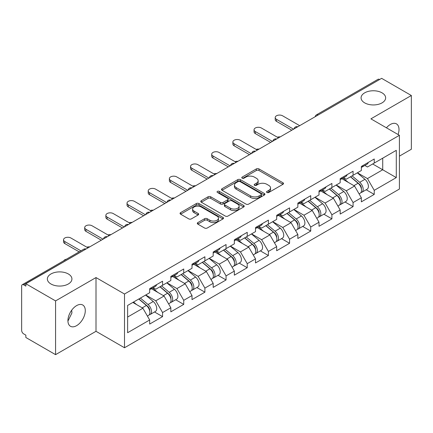 <?xml version="1.0" encoding="UTF-8"?>
<svg xmlns="http://www.w3.org/2000/svg" width="433" height="433" viewBox="0 0 433 433"><rect width="100%" height="100%" fill="white"/><g stroke="black" fill="none" stroke-linecap="round" stroke-linejoin="round"><path stroke-width="0.65" d="M364.673 102.87A12.281 7.09 180 0 1 361.073 97.853A12.281 7.09 180 0 1 368.656 91.303A12.281 7.09 180 0 1 382.041 92.841A12.281 7.09 180 0 1 385.641 97.853A12.281 7.09 180 0 1 378.058 104.407A12.281 7.09 180 0 1 364.673 102.87M50.959 283.988A12.281 7.09 180 0 1 47.359 278.976A12.281 7.09 180 0 1 54.942 272.427A12.281 7.09 180 0 1 68.327 273.959A12.281 7.09 180 0 1 71.927 278.976A12.281 7.09 180 0 1 64.344 285.526A12.281 7.09 180 0 1 50.959 283.988M266.945 192.474A1.321 0.763 0 0 0 268.812 192.474L282.96 184.301A1.884 1.088 0 0 0 283.512 183.532A1.884 1.088 0 0 0 282.96 182.764L258.988 168.924A1.884 1.088 0 0 0 256.325 168.924L242.171 177.092A1.321 0.763 0 0 0 241.787 177.633A1.321 0.763 0 0 0 242.171 178.169A1.321 0.763 0 0 0 244.039 178.169L245.868 177.113A6.03 3.48 0 0 1 254.393 177.113L256.39 178.266A6.03 3.48 0 0 1 258.155 180.729A6.03 3.48 0 0 1 256.39 183.186L254.561 184.247A1.321 0.763 0 0 0 254.176 184.783A1.321 0.763 0 0 0 254.561 185.319A1.321 0.763 0 0 0 256.423 185.319L258.257 184.263A6.03 3.48 0 0 1 266.782 184.263L268.779 185.416A6.03 3.48 0 0 1 270.544 187.879A6.03 3.48 0 0 1 268.779 190.336L266.945 191.397A1.321 0.763 0 0 0 266.56 191.933A1.321 0.763 0 0 0 266.945 192.474L266.945 191.397M71.71 310.18L71.927 312.935L67.927 321.097M76.603 305.611A12.281 7.09 -60 0 1 82.746 305.005A12.281 7.09 -60 0 1 84.63 314.845A12.281 7.09 -60 0 1 76.603 325.665A12.281 7.09 -60 0 1 70.465 326.276A12.281 7.09 -60 0 1 68.582 316.431A12.281 7.09 -60 0 1 76.603 305.611M386.425 127.805A12.281 7.09 -60 0 1 390.317 124.487A12.281 7.09 -60 0 1 396.46 123.881A12.281 7.09 -60 0 1 398.079 134.533M197.854 222.594A1.884 1.088 0 0 0 197.302 223.363A1.884 1.088 0 0 0 197.854 224.132L204.582 228.018A1.884 1.088 0 0 0 207.245 228.018L222.963 218.941A1.884 1.088 0 0 0 223.515 218.172A1.884 1.088 0 0 0 222.963 217.404L198.985 203.564A1.884 1.088 0 0 0 196.322 203.564L180.61 212.635A1.884 1.088 0 0 0 180.058 213.409A1.884 1.088 0 0 0 180.61 214.178L188.734 218.865A1.884 1.088 0 0 0 191.397 218.865L198.119 214.984A1.884 1.088 0 0 0 198.671 214.216A1.884 1.088 0 0 0 198.119 213.447L194.092 211.12A5.039 2.907 0 0 1 192.615 209.063A5.039 2.907 0 0 1 195.727 206.373A5.039 2.907 0 0 1 201.221 207.006L217.003 216.116A5.039 2.907 0 0 1 218.476 218.172A5.039 2.907 0 0 1 215.369 220.862A5.039 2.907 0 0 1 209.875 220.229L207.245 218.714A1.884 1.088 0 0 0 204.582 218.714L197.854 222.594L197.854 224.132M96.007 277.564L55.57 300.908L25.856 283.756L381.635 78.346L411.35 95.504L370.913 118.848L399.41 135.302L124.504 294.018L96.007 277.564L96.007 331.305L124.504 347.759L124.504 294.018M246.004 204.1A1.884 1.088 0 0 0 248.666 204.1L264.384 195.029A1.884 1.088 0 0 0 264.936 194.26A1.884 1.088 0 0 0 264.384 193.491L240.407 179.652A1.884 1.088 0 0 0 237.744 179.652L222.032 188.723A1.884 1.088 0 0 0 221.48 189.492A1.884 1.088 0 0 0 222.032 190.26L246.004 204.1M217.961 192.755A1.321 0.763 0 0 1 219.298 192.945L219.298 191.375L243.671 205.448A1.884 1.088 0 0 1 244.223 206.216A1.884 1.088 0 0 1 243.671 206.985L227.958 216.062A1.884 1.088 0 0 1 225.29 216.062L201.318 202.216L201.318 200.679A1.884 1.088 0 0 0 200.766 201.448A1.884 1.088 0 0 0 201.318 202.216M201.318 200.679L208.046 196.799A1.884 1.088 0 0 1 210.709 196.799L220.429 202.411A1.884 1.088 0 0 0 223.092 202.411L227.558 199.835A1.884 1.088 0 0 0 228.11 199.066A1.884 1.088 0 0 0 227.558 198.298L217.436 192.452A1.321 0.763 0 0 1 217.047 191.916A1.321 0.763 0 0 1 217.864 191.213A1.321 0.763 0 0 1 219.298 191.375M124.504 347.759L399.41 189.042L399.41 135.302M154.511 311.971L162.564 316.62L162.564 312.545L155.777 300.794L145.737 294.997M162.564 316.62L149.672 324.063L149.672 319.987L127.621 332.717L127.621 305.454L149.672 292.724L149.672 288.649L162.564 281.206L162.564 285.282L170.84 280.503L170.84 276.427L183.733 268.985L183.733 273.061L192.008 268.281L192.008 264.211L204.901 256.764L204.901 260.839L213.177 256.06L213.177 251.99L226.064 244.548L226.064 248.618L234.345 243.839L234.345 239.768L247.232 232.326L247.232 236.396L255.513 231.617L255.513 227.547L268.4 220.105L268.4 224.175L276.676 219.396L276.676 215.325L289.569 207.883L289.569 211.954L297.844 207.18L297.844 203.104L310.737 195.662L310.737 199.737L319.013 194.958L319.013 190.883L331.905 183.44L331.905 187.516L340.181 182.737L340.181 178.661L353.074 171.219L353.074 175.295L361.349 170.515L361.349 166.44L374.236 158.998L374.236 163.073L396.287 150.343L396.287 177.606L374.236 190.336L367.455 178.585L357.414 172.789M366.188 189.762L374.236 194.406L374.236 190.336M374.236 194.406L361.349 201.848L361.349 197.778L353.074 202.557L346.286 190.807L336.246 185.01M345.02 201.984L353.074 206.628L353.074 202.557M353.074 206.628L340.181 214.07L340.181 210L331.905 214.779L325.118 203.028L315.078 197.226M323.852 214.205L331.905 218.849L331.905 214.779M331.905 218.849L319.013 226.291L319.013 222.221L310.737 227L303.95 215.244L293.91 209.448M302.683 226.421L310.737 231.07L310.737 227M310.737 231.07L297.844 238.513L297.844 234.442L289.569 239.216L282.787 227.466L272.741 221.669M281.52 238.643L289.569 243.292L289.569 239.216M289.569 243.292L276.676 250.734L276.676 246.658L268.4 251.438L261.619 239.687L251.573 233.89M260.352 250.864L268.4 255.513L268.4 251.438M268.4 255.513L255.513 262.955L255.513 258.88L247.232 263.659L240.45 251.909L230.41 246.112M239.184 263.085L247.232 267.735L247.232 263.659M247.232 267.735L234.345 275.177L234.345 271.101L226.064 275.881L219.282 264.13L209.242 258.333M218.016 275.307L226.064 279.956L226.064 275.881M226.064 279.956L213.177 287.398L213.177 283.323L204.901 288.102L198.114 276.351L188.074 270.555M196.847 287.528L204.901 292.178L204.901 288.102M204.901 292.178L192.008 299.62L192.008 295.544L183.733 300.323L176.945 288.573L166.905 282.776M175.679 299.75L183.733 304.399L183.733 300.323M183.733 304.399L170.84 311.841L170.84 307.766L162.564 312.545M153.158 287.685L155.777 289.201L162.564 285.282M155.777 300.794L164.058 296.015L151.393 288.703M170.84 307.766L164.058 296.015M174.326 275.464L176.945 276.979L183.733 273.061M176.945 288.573L185.221 283.794L172.561 276.481M192.008 295.544L185.221 283.794M195.489 263.242L198.114 264.758L204.901 260.839M198.114 276.351L206.389 271.572L193.73 264.26M213.177 283.323L206.389 271.572M216.657 251.021L219.282 252.536L226.064 248.618M219.282 264.13L227.558 259.351L214.892 252.038M234.345 271.101L227.558 259.351M237.825 238.799L240.45 240.315L247.232 236.396M240.45 251.909L248.726 247.129L236.061 239.817M255.513 258.88L248.726 247.129M258.994 226.578L261.619 228.094L268.4 224.175M261.619 239.687L269.894 234.908L257.229 227.596M276.676 246.658L269.894 234.908M280.162 214.357L282.787 215.872L289.569 211.954M282.787 227.466L291.063 222.686L278.397 215.38M297.844 234.442L291.063 222.686M301.33 202.135L303.95 203.651L310.737 199.737M303.95 215.244L312.231 210.47L299.566 203.158M319.013 222.221L312.231 210.47M322.498 189.919L325.118 191.429L331.905 187.516M325.118 203.028L333.394 198.249L320.734 190.937M340.181 210L333.394 198.249M343.661 177.698L346.286 179.208L353.074 175.295M346.286 190.807L354.562 186.028L341.902 178.715M361.349 197.778L354.562 186.028M379.6 79.52L318.131 115.01M317.265 115.508A2.879 1.662 120 0 1 317.995 114.934A2.879 1.662 60 0 0 316.555 114.788L378.025 79.304A2.879 1.662 60 0 1 379.465 79.445M364.83 165.476L367.455 166.992L374.236 163.073M367.455 178.585L382.718 169.768L382.718 158.175L396.287 150.343M372.678 163.972L396.287 177.606M399.41 156.14L411.35 149.244L411.35 95.504M55.57 300.908L55.57 354.654L25.856 337.496L25.856 335.147L23.685 333.892A2.879 1.662 -120 0 1 21.65 330.368L21.65 286.024A2.879 1.662 -120 0 1 22.245 284.708A2.879 1.662 -120 0 1 23.685 284.849L25.856 286.105L25.856 283.756M55.57 354.654L96.007 331.305M127.621 317.048L142.89 308.236L132.85 302.44M149.672 319.987L142.89 308.236M267.475 192.658L268.779 191.906A6.03 3.48 0 0 0 270.544 189.443L270.544 187.879M258.155 180.729L258.155 182.293A6.03 3.48 0 0 1 256.39 184.756L255.086 185.508M282.938 184.317L258.988 170.488A1.884 1.088 0 0 0 256.325 170.488L242.702 178.358M264.357 195.045L240.407 181.216A1.884 1.088 0 0 0 237.744 181.216L222.053 190.276M261.056 194.796A1.321 0.763 0 0 0 261.44 194.26A1.321 0.763 0 0 0 261.056 193.724L240.012 181.573A1.321 0.763 0 0 0 238.145 181.573L236.212 182.688A6.03 3.48 0 0 0 234.448 185.145A6.03 3.48 0 0 0 236.212 187.608L250.599 195.911A6.03 3.48 0 0 0 259.123 195.911L261.056 194.796L261.056 196.365A1.321 0.763 0 0 0 261.44 195.824L261.44 194.26M234.448 185.145L234.448 186.715A6.03 3.48 0 0 0 236.212 189.178L236.212 187.608M261.056 196.365L259.123 197.48A6.03 3.48 0 0 1 250.599 197.48L236.212 189.178M201.345 202.233L208.046 198.363L208.046 196.799M228.11 199.066L228.11 200.631A1.884 1.088 0 0 1 227.558 201.399L223.092 203.975A1.884 1.088 0 0 1 220.429 203.975L210.709 198.363A1.884 1.088 0 0 0 208.046 198.363M219.298 192.945L243.649 207.001M230.518 208.235A5.039 2.907 0 0 0 236.012 208.868A5.039 2.907 0 0 0 239.119 206.178A5.039 2.907 0 0 0 237.647 204.122L232.083 200.912A1.884 1.088 0 0 0 229.42 200.912L224.96 203.488A1.884 1.088 0 0 0 224.408 204.257A1.884 1.088 0 0 0 224.96 205.026L230.518 208.235L230.518 209.805A5.039 2.907 0 0 0 236.012 210.433A5.039 2.907 0 0 0 239.119 207.748L239.119 206.178M224.408 204.257L224.408 205.821A1.884 1.088 0 0 0 224.96 206.59L224.96 205.026M230.518 209.805L224.96 206.59M218.476 218.172L218.476 219.742A5.039 2.907 0 0 1 215.369 222.427A5.039 2.907 0 0 1 209.875 221.799L207.245 220.278A1.884 1.088 0 0 0 204.582 220.278L197.881 224.148M192.615 209.063L192.615 210.627A5.039 2.907 0 0 0 194.092 212.684L194.092 211.12M198.097 214.995L194.092 212.684M222.935 218.957L198.985 205.134A1.884 1.088 0 0 0 196.322 205.134L180.631 214.189M280.254 136.877A4.319 2.495 0 0 0 277.315 137.196M359.736 184.469L358.784 183.917M360.949 192.539A6.333 3.653 -120 0 0 361.869 192.252A6.333 3.653 -120 0 0 363.006 187.83A6.333 3.653 -120 0 0 359.709 182.315L352.072 175.868M361.869 192.252L367.092 189.237A6.333 3.653 -120 0 0 368.229 184.815A6.333 3.653 -120 0 0 364.932 179.294L357.295 172.854M350.6 176.718L359.314 184.068A3.837 2.214 60 0 1 361.382 188.799M359.087 193.86L360.24 193.194A6.333 3.653 -120 0 0 361.376 188.772A6.333 3.653 -120 0 0 358.08 183.251L350.443 176.81M348.24 182.374L343.088 178.028M299.679 125.667L282.581 115.795A4.319 2.495 0 0 0 277.878 115.254A4.319 2.495 0 0 0 275.209 117.559A4.319 2.495 0 0 0 276.476 119.319L276.476 121.359A4.319 2.495 180 0 1 275.209 119.595L275.209 117.559M291.81 130.209L276.476 121.359M363.049 165.46A6.333 3.653 60 0 1 361.869 167.187A6.333 3.653 60 0 1 361.349 167.398M368.272 162.445A6.333 3.653 60 0 1 367.092 164.172L361.869 167.187M293.574 129.191L276.476 119.319M259.086 149.098A4.319 2.495 0 0 0 256.147 149.417M338.568 196.69L337.616 196.138M339.781 204.76A6.333 3.653 -120 0 0 340.701 204.473A6.333 3.653 -120 0 0 341.837 200.051A6.333 3.653 -120 0 0 338.541 194.536L330.904 188.09M340.701 204.473L345.924 201.459A6.333 3.653 -120 0 0 347.066 197.037A6.333 3.653 -120 0 0 343.764 191.516L336.127 185.075M329.432 188.94L338.146 196.29A3.837 2.214 60 0 1 340.219 201.02M337.919 206.081L339.071 205.415A6.333 3.653 -120 0 0 340.214 200.993A6.333 3.653 -120 0 0 336.912 195.472L329.275 189.032M327.072 194.596L321.919 190.249M237.917 161.32A4.319 2.495 0 0 0 234.978 161.639M317.4 208.912L316.447 208.36M318.612 216.982A6.333 3.653 -120 0 0 319.532 216.695A6.333 3.653 -120 0 0 320.669 212.273A6.333 3.653 -120 0 0 317.373 206.757L309.736 200.311M319.532 216.695L324.755 213.68A6.333 3.653 -120 0 0 325.897 209.258A6.333 3.653 -120 0 0 322.596 203.737L314.959 197.296M308.264 201.161L316.978 208.511A3.837 2.214 60 0 1 319.051 213.242M316.75 218.302L317.903 217.637A6.333 3.653 -120 0 0 319.045 213.209A6.333 3.653 -120 0 0 315.744 207.694L308.107 201.253M305.909 206.817L300.751 202.471M216.754 173.541A4.319 2.495 0 0 0 213.81 173.86M296.232 221.128L295.279 220.581M297.444 229.203A6.333 3.653 -120 0 0 298.364 228.916A6.333 3.653 -120 0 0 299.506 224.494A6.333 3.653 -120 0 0 296.204 218.974L288.567 212.533M298.364 228.916L303.593 225.902A6.333 3.653 -120 0 0 304.729 221.474A6.333 3.653 -120 0 0 301.433 215.959L293.796 209.518M287.101 213.382L295.809 220.733A3.837 2.214 60 0 1 297.882 225.463M295.582 230.524L296.74 229.858A6.333 3.653 -120 0 0 297.877 225.431A6.333 3.653 -120 0 0 294.575 219.915L286.944 213.474M284.741 219.038L279.588 214.692M195.586 185.762A4.319 2.495 0 0 0 192.642 186.082M275.063 233.349L274.116 232.802M276.276 241.425A6.333 3.653 -120 0 0 277.201 241.138A6.333 3.653 -120 0 0 278.338 236.716A6.333 3.653 -120 0 0 275.036 231.195L267.405 224.754M277.201 241.138L282.424 238.123A6.333 3.653 -120 0 0 283.561 233.696A6.333 3.653 -120 0 0 280.265 228.18L272.628 221.739M265.932 225.604L274.641 232.954A3.837 2.214 60 0 1 276.714 237.679M274.419 242.745L275.572 242.079A6.333 3.653 -120 0 0 276.709 237.652A6.333 3.653 -120 0 0 273.412 232.137L265.775 225.696M263.573 231.26L258.42 226.914M174.418 197.984A4.319 2.495 0 0 0 171.479 198.298M253.895 245.571L252.948 245.024M255.113 253.646A6.333 3.653 -120 0 0 256.033 253.359A6.333 3.653 -120 0 0 257.17 248.937A6.333 3.653 -120 0 0 253.873 243.416L246.236 236.975M256.033 253.359L261.256 250.344A6.333 3.653 -120 0 0 262.393 245.917A6.333 3.653 -120 0 0 259.096 240.402L251.459 233.961M244.764 237.825L253.473 245.175A3.837 2.214 60 0 1 255.546 249.901M253.251 254.967L254.404 254.301A6.333 3.653 -120 0 0 255.54 249.873A6.333 3.653 -120 0 0 252.244 244.358L244.607 237.917M242.404 243.481L237.252 239.135M278.511 137.883L261.413 128.016A4.319 2.495 0 0 0 256.709 127.475A4.319 2.495 0 0 0 254.041 129.776A4.319 2.495 0 0 0 255.308 131.54L255.308 133.575A4.319 2.495 180 0 1 254.041 131.816L254.041 129.776M270.641 142.43L255.308 133.575M341.881 177.682A6.333 3.653 60 0 1 340.701 179.408A6.333 3.653 60 0 1 340.181 179.619M347.104 174.667A6.333 3.653 60 0 1 345.924 176.388L340.701 179.408M272.406 141.412L255.308 131.54M257.343 150.105L240.245 140.238A4.319 2.495 0 0 0 235.541 139.697A4.319 2.495 0 0 0 232.873 141.997A4.319 2.495 0 0 0 234.139 143.761L234.139 145.797A4.319 2.495 180 0 1 232.873 144.037L232.873 141.997M249.473 154.651L234.139 145.797M320.712 189.903A6.333 3.653 60 0 1 319.532 191.63A6.333 3.653 60 0 1 319.013 191.841M325.935 186.888A6.333 3.653 60 0 1 324.755 188.609L319.532 191.63M251.237 153.634L234.139 143.761M236.174 162.326L219.076 152.459A4.319 2.495 0 0 0 214.373 151.918A4.319 2.495 0 0 0 211.71 154.218A4.319 2.495 0 0 0 212.971 155.983L212.971 158.018A4.319 2.495 180 0 1 211.71 156.259L211.71 154.218M228.305 166.873L212.971 158.018M299.544 202.124A6.333 3.653 60 0 1 298.364 203.851A6.333 3.653 60 0 1 297.844 204.062M304.767 199.104A6.333 3.653 60 0 1 303.593 200.831L298.364 203.851M230.069 165.855L212.971 155.983M215.006 174.548L197.908 164.681A4.319 2.495 0 0 0 193.205 164.139A4.319 2.495 0 0 0 190.542 166.44A4.319 2.495 0 0 0 191.803 168.204L191.803 170.239A4.319 2.495 180 0 1 190.542 168.48L190.542 166.44M207.136 179.094L191.803 170.239M278.376 214.346A6.333 3.653 60 0 1 277.201 216.067A6.333 3.653 60 0 1 276.676 216.284M283.599 211.326A6.333 3.653 60 0 1 282.424 213.052L277.201 216.067M208.901 178.077L191.803 168.204M193.838 186.769L176.745 176.897A4.319 2.495 0 0 0 172.036 176.361A4.319 2.495 0 0 0 169.373 178.661A4.319 2.495 0 0 0 170.634 180.426L170.634 182.461A4.319 2.495 180 0 1 169.373 180.696L169.373 178.661M185.968 191.316L170.634 182.461M257.207 226.567A6.333 3.653 60 0 1 256.033 228.288A6.333 3.653 60 0 1 255.513 228.505M262.436 223.547A6.333 3.653 60 0 1 261.256 225.274L256.033 228.288M187.733 190.293L170.634 180.426M153.25 210.205A4.319 2.495 0 0 0 150.311 210.519M232.727 257.792L231.779 257.245M233.944 265.867A6.333 3.653 -120 0 0 234.865 265.581A6.333 3.653 -120 0 0 236.001 261.153A6.333 3.653 -120 0 0 232.705 255.638L225.068 249.197M234.865 265.581L240.088 262.566A6.333 3.653 -120 0 0 241.224 258.138A6.333 3.653 -120 0 0 237.928 252.623L230.291 246.182M223.596 250.047L232.304 257.397A3.837 2.214 60 0 1 234.377 262.122M232.083 267.188L233.235 266.522A6.333 3.653 -120 0 0 234.372 262.095A6.333 3.653 -120 0 0 231.076 256.58L223.439 250.139M221.236 255.703L216.083 251.356M172.67 198.991L155.577 189.118A4.319 2.495 0 0 0 150.868 188.582A4.319 2.495 0 0 0 148.205 190.883A4.319 2.495 0 0 0 149.472 192.647L149.472 194.682A4.319 2.495 180 0 1 148.205 192.918L148.205 190.883M164.8 203.537L149.472 194.682M236.045 238.783A6.333 3.653 60 0 1 234.865 240.51A6.333 3.653 60 0 1 234.345 240.726M241.268 235.769A6.333 3.653 60 0 1 240.088 237.495L234.865 240.51M166.564 202.514L149.472 192.647M132.081 222.427A4.319 2.495 0 0 0 129.142 222.741M211.558 270.013L210.611 269.467M212.776 278.089A6.333 3.653 -120 0 0 213.696 277.802A6.333 3.653 -120 0 0 214.833 273.375A6.333 3.653 -120 0 0 211.537 267.859L203.9 261.418M213.696 277.802L218.919 274.787A6.333 3.653 -120 0 0 220.056 270.36A6.333 3.653 -120 0 0 216.76 264.844L209.123 258.398M202.428 262.268L211.142 269.618A3.837 2.214 60 0 1 213.209 274.343M210.914 279.409L212.067 278.744A6.333 3.653 -120 0 0 213.204 274.316A6.333 3.653 -120 0 0 209.908 268.801L202.271 262.355M200.068 267.924L194.915 263.573M151.507 211.212L134.409 201.34A4.319 2.495 0 0 0 129.705 200.798A4.319 2.495 0 0 0 127.037 203.104A4.319 2.495 0 0 0 128.303 204.869L128.303 206.904A4.319 2.495 180 0 1 127.037 205.139L127.037 203.104M143.637 215.753L128.303 206.904M214.876 251.005A6.333 3.653 60 0 1 213.696 252.731A6.333 3.653 60 0 1 213.177 252.948M220.099 247.99A6.333 3.653 60 0 1 218.919 249.717L213.696 252.731M145.396 214.736L128.303 204.869M110.913 234.648A4.319 2.495 0 0 0 107.974 234.962M190.396 282.235L189.443 281.688M191.608 290.31A6.333 3.653 -120 0 0 192.528 290.023A6.333 3.653 -120 0 0 193.665 285.596A6.333 3.653 -120 0 0 190.368 280.081L182.731 273.64M192.528 290.023L197.751 287.009A6.333 3.653 -120 0 0 198.888 282.581A6.333 3.653 -120 0 0 195.592 277.066L187.954 270.62M181.259 274.49L189.973 281.834A3.837 2.214 60 0 1 192.046 286.565M189.746 291.625L190.899 290.96A6.333 3.653 -120 0 0 192.036 286.538A6.333 3.653 -120 0 0 188.739 281.022L181.102 274.576M178.899 280.146L173.747 275.794M130.338 223.433L113.24 213.561A4.319 2.495 0 0 0 108.537 213.02A4.319 2.495 0 0 0 105.868 215.325A4.319 2.495 0 0 0 107.135 217.09L107.135 219.125A4.319 2.495 180 0 1 105.868 217.361L105.868 215.325M122.469 227.975L107.135 219.125M193.708 263.226A6.333 3.653 60 0 1 192.528 264.953A6.333 3.653 60 0 1 192.008 265.169M198.931 260.211A6.333 3.653 60 0 1 197.751 261.938L192.528 264.953M124.233 226.957L107.135 217.09M89.745 246.87A4.319 2.495 0 0 0 86.806 247.183M169.227 294.456L168.275 293.91M170.44 302.526A6.333 3.653 -120 0 0 171.36 302.245A6.333 3.653 -120 0 0 172.496 297.817A6.333 3.653 -120 0 0 169.2 292.302L161.563 285.861M171.36 302.245L176.583 299.225A6.333 3.653 -120 0 0 177.725 294.803A6.333 3.653 -120 0 0 174.423 289.287L166.786 282.841M160.091 286.706L168.805 294.056A3.837 2.214 60 0 1 170.878 298.786M168.578 303.847L169.731 303.181A6.333 3.653 -120 0 0 170.873 298.759A6.333 3.653 -120 0 0 167.571 293.244L159.934 286.798M157.736 292.367L152.578 288.015M109.17 235.655L92.072 225.782A4.319 2.495 0 0 0 87.369 225.241A4.319 2.495 0 0 0 84.7 227.547A4.319 2.495 0 0 0 85.967 229.306L85.967 231.346A4.319 2.495 180 0 1 84.7 229.582L84.7 227.547M101.3 240.196L85.967 231.346M172.54 275.448A6.333 3.653 60 0 1 171.36 277.174A6.333 3.653 60 0 1 170.84 277.391M177.763 272.433A6.333 3.653 60 0 1 176.583 274.159L171.36 277.174M103.065 239.178L85.967 229.306M66.449 259.188A4.319 2.495 0 0 0 63.77 260.736M148.059 306.678L147.106 306.131M149.271 314.748A6.333 3.653 -120 0 0 150.191 314.466A6.333 3.653 -120 0 0 151.334 310.039A6.333 3.653 -120 0 0 148.032 304.523L140.395 298.077M150.191 314.466L155.42 311.446A6.333 3.653 -120 0 0 156.557 307.024A6.333 3.653 -120 0 0 153.255 301.509L145.623 295.062M138.928 298.927L147.637 306.277A3.837 2.214 60 0 1 149.71 311.008M147.409 316.068L148.562 315.403A6.333 3.653 -120 0 0 149.704 310.981A6.333 3.653 -120 0 0 146.403 305.465L138.766 299.019M136.568 304.583L133.543 302.034M88.002 247.876L70.904 238.004A4.319 2.495 0 0 0 66.2 237.463A4.319 2.495 0 0 0 63.537 239.768A4.319 2.495 0 0 0 64.798 241.527L64.798 243.568A4.319 2.495 180 0 1 63.537 241.803L63.537 239.768M79.152 251.854L64.798 243.568M151.371 287.669A6.333 3.653 60 0 1 150.191 289.396A6.333 3.653 60 0 1 149.672 289.612M156.594 284.654A6.333 3.653 60 0 1 155.42 286.381L150.191 289.396M80.917 250.837L64.798 241.527M85.29 249.44L23.685 284.849M85.886 249.099A2.879 1.662 -60 0 0 85.155 249.365A2.879 1.662 -120 0 0 83.715 249.219L22.245 284.708M296.096 127.73A2.879 1.662 120 0 1 296.827 127.156A2.879 1.662 -60 0 1 297.558 126.891M274.928 139.951A2.879 1.662 120 0 1 275.659 139.372A2.879 1.662 -60 0 1 276.389 139.107M253.765 152.172A2.879 1.662 120 0 1 254.49 151.593A2.879 1.662 -60 0 1 255.221 151.328M232.597 164.394A2.879 1.662 120 0 1 233.327 163.815A2.879 1.662 -60 0 1 234.058 163.55M211.428 176.615A2.879 1.662 120 0 1 212.159 176.036A2.879 1.662 -60 0 1 212.89 175.771M190.26 188.837A2.879 1.662 120 0 1 190.991 188.258A2.879 1.662 -60 0 1 191.722 187.992M169.092 201.058A2.879 1.662 120 0 1 169.823 200.479A2.879 1.662 -60 0 1 170.553 200.214M147.924 213.28A2.879 1.662 120 0 1 148.654 212.7A2.879 1.662 -60 0 1 149.385 212.435M126.755 225.501A2.879 1.662 120 0 1 127.486 224.922A2.879 1.662 -60 0 1 128.217 224.657M105.587 237.722A2.879 1.662 120 0 1 106.318 237.143A2.879 1.662 -60 0 1 107.048 236.878M268.779 191.906L268.779 190.336M254.561 185.319L254.561 184.247M256.39 184.756L256.39 183.186M242.171 178.169L242.171 177.092M256.325 170.488L256.325 168.924M258.988 170.488L258.988 168.924M282.96 184.301L282.96 182.764M222.032 190.26L222.032 188.723M237.744 181.216L237.744 179.652M240.407 181.216L240.407 179.652M264.384 195.029L264.384 193.491M250.599 197.48L250.599 195.911M259.123 197.48L259.123 195.911M210.709 198.363L210.709 196.799M220.429 203.975L220.429 202.411M223.092 203.975L223.092 202.411M227.558 201.399L227.558 199.835M243.671 206.985L243.671 205.448M204.582 220.278L204.582 218.714M207.245 220.278L207.245 218.714M209.875 221.799L209.875 220.229M198.119 214.984L198.119 213.447M180.61 214.178L180.61 212.635M196.322 205.134L196.322 203.564M198.985 205.134L198.985 203.564M222.963 218.941L222.963 217.404M359.709 182.315L364.932 179.294M353.923 185.654L358.08 183.251M338.541 194.536L343.764 191.516M332.755 197.876L336.912 195.472M317.373 206.757L322.596 203.737M311.587 210.097L315.744 207.694M296.204 218.974L301.433 215.959M290.419 222.318L294.575 219.915M275.036 231.195L280.265 228.18M269.25 234.54L273.412 232.137M253.873 243.416L259.096 240.402M248.082 246.761L252.244 244.358M232.705 255.638L237.928 252.623M226.914 258.983L231.076 256.58M211.537 267.859L216.76 264.844M205.751 271.204L209.908 268.801M190.368 280.081L195.592 277.066M184.582 283.42L188.739 281.022M169.2 292.302L174.423 289.287M163.414 295.642L167.571 293.244M148.032 304.523L153.255 301.509M142.246 307.863L146.403 305.465M316.555 114.788A2.879 2.879 0 0 0 315.175 116.721M297.752 126.777A2.879 2.879 0 0 0 294.007 128.942M276.584 138.998A2.879 2.879 0 0 0 272.839 141.158M255.416 151.22A2.879 2.879 0 0 0 251.67 153.379M234.248 163.441A2.879 2.879 0 0 0 230.502 165.601M213.079 175.663A2.879 2.879 0 0 0 209.334 177.822M191.911 187.884A2.879 2.879 0 0 0 188.166 190.044M170.748 200.106A2.879 2.879 0 0 0 167.003 202.265M149.58 212.322A2.879 2.879 0 0 0 145.834 214.487M128.412 224.543A2.879 2.879 0 0 0 124.666 226.708M107.243 236.764A2.879 2.879 0 0 0 103.498 238.929M86.075 248.986A2.879 2.879 0 0 0 83.715 249.219"/></g></svg>
